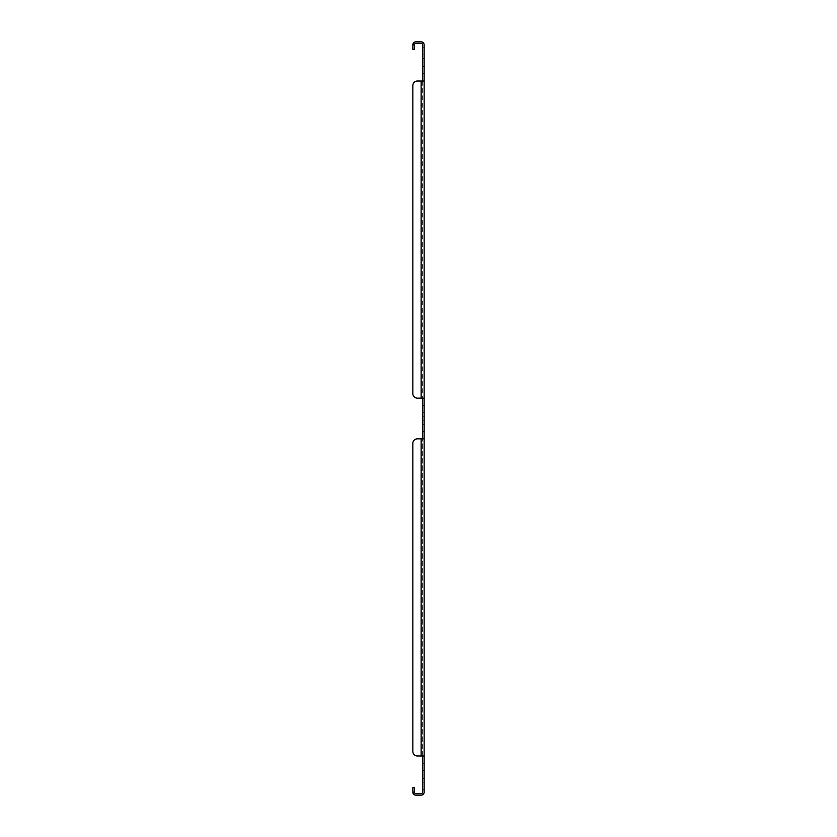 <?xml version="1.0" encoding="UTF-8"?>
<svg xmlns="http://www.w3.org/2000/svg" width="837" height="837" viewBox="0 0 837 837"><rect width="100%" height="100%" fill="white"/><g stroke="black" fill="none" stroke-linecap="round" stroke-linejoin="round"><path stroke-width="0.63" stroke-dasharray="4.18 3.14" d="M424.15 418.5L424.15 416.24L424.15 418.5M422.643 418.5L422.643 416.24L422.643 418.5M424.15 60.682L424.15 58.423L424.15 60.682M422.643 60.682L422.643 58.423L422.643 60.682M424.15 776.317L424.15 774.058L424.15 776.317M422.643 776.317L422.643 774.058L422.643 776.317M415.863 43.357L421.137 43.357A1.507 1.507 0 0 1 422.643 44.863L422.643 398.161L422.643 81.022L424.15 81.022L424.15 44.863A3.013 3.013 0 0 0 421.137 41.85L415.863 41.85A3.013 3.013 0 0 0 412.85 44.863L412.85 49.383L414.357 49.383L414.357 44.863A1.507 1.507 0 0 1 415.863 43.357M412.85 443.359L412.85 751.459L412.85 443.359A4.52 4.52 0 0 1 417.37 438.839A4.52 4.52 0 0 0 412.85 443.359A4.52 4.52 0 0 1 417.37 438.839L424.15 438.839L424.15 792.137A3.013 3.013 0 0 1 421.137 795.15L415.863 795.15A3.013 3.013 0 0 1 412.85 792.137L412.85 787.617L414.357 787.617L414.357 792.137L412.85 792.137M424.15 755.978L421.137 755.978L424.15 755.978L422.643 755.978L422.643 438.839L422.643 792.137A1.507 1.507 0 0 1 421.137 793.643L415.863 793.643A1.507 1.507 0 0 1 414.357 792.137M422.643 54.844L422.643 47.688L422.643 54.844L422.643 47.688L422.643 54.844L424.15 54.844L424.15 47.688L424.15 54.844L424.15 47.688L424.15 54.844L422.643 54.844M422.643 73.677L422.643 66.521L422.643 73.677L422.643 66.521L422.643 73.677L424.15 73.677L424.15 66.521L424.15 73.677L424.15 66.521L424.15 73.677L422.643 73.677M422.643 405.506L422.643 412.662L422.643 405.506L422.643 412.662L422.643 405.506L424.15 405.506L424.15 412.662L424.15 405.506L424.15 412.662L424.15 405.506L422.643 405.506M422.643 424.338L422.643 431.494L422.643 424.338L422.643 431.494L422.643 424.338L424.15 424.338L424.15 431.494L424.15 424.338L424.15 431.494L424.15 424.338L422.643 424.338M422.643 763.323L422.643 770.479L422.643 763.323L422.643 770.479L422.643 763.323L424.15 763.323L424.15 770.479L424.15 763.323L424.15 770.479L424.15 763.323L422.643 763.323M422.643 782.156L422.643 789.312L422.643 782.156L422.643 789.312L422.643 782.156L424.15 782.156L424.15 789.312L424.15 782.156L424.15 789.312L424.15 782.156L422.643 782.156M422.643 755.978L417.37 755.978L421.137 755.978L421.137 438.839L422.643 438.839L422.643 398.161L417.37 398.161A4.52 4.52 0 0 1 412.85 393.641A4.52 4.52 0 0 0 417.37 398.161L421.137 398.161L421.137 81.022L424.15 81.022L424.15 398.161L421.137 398.161L421.137 81.022L424.15 81.022M412.85 751.459A4.52 4.52 0 0 0 417.37 755.978A4.52 4.52 0 0 1 412.85 751.459A4.52 4.52 0 0 0 417.37 755.978L421.137 755.978L421.137 438.839L424.15 438.839L424.15 398.161L417.37 398.161A4.52 4.52 0 0 1 412.85 393.641L412.85 85.541L412.85 393.641M412.85 85.541A4.52 4.52 0 0 1 417.37 81.022A4.52 4.52 0 0 0 412.85 85.541A4.52 4.52 0 0 1 417.37 81.022L422.643 81.022M421.137 398.161L421.137 81.022L417.37 81.022M421.137 755.978L421.137 438.839L417.37 438.839M424.15 398.161L422.643 398.161M422.643 438.839L424.15 438.839M422.643 789.312L424.15 789.312L422.643 789.312M422.643 47.688L424.15 47.688L422.643 47.688M422.643 66.521L424.15 66.521L422.643 66.521M422.643 770.479L424.15 770.479L422.643 770.479M422.643 431.494L424.15 431.494L422.643 431.494M422.643 412.662L424.15 412.662L422.643 412.662M414.357 44.863L412.85 44.863M422.643 416.24L424.15 416.24L422.643 416.24M422.643 58.423L424.15 58.423L422.643 58.423M422.643 774.058L424.15 774.058L422.643 774.058M422.643 420.76L424.15 420.76L422.643 420.76M422.643 778.577L424.15 778.577L422.643 778.577M422.643 62.942L424.15 62.942L422.643 62.942"/><path stroke-width="1.26" d="M424.15 81.022L424.15 398.161L421.137 398.161L421.137 81.022L417.37 81.022L424.15 81.022L424.15 44.863A3.013 3.013 0 0 0 421.137 41.85L415.863 41.85A3.013 3.013 0 0 0 412.85 44.863L412.85 49.383L414.357 49.383L414.357 44.863L412.85 44.863M422.643 81.022L422.643 44.863A1.507 1.507 0 0 0 421.137 43.357L415.863 43.357A1.507 1.507 0 0 0 414.357 44.863M414.357 792.137L412.85 792.137L412.85 787.617L414.357 787.617L414.357 792.137A1.507 1.507 0 0 0 415.863 793.643L421.137 793.643A1.507 1.507 0 0 0 422.643 792.137L422.643 755.978M412.85 792.137A3.013 3.013 0 0 0 415.863 795.15L421.137 795.15A3.013 3.013 0 0 0 424.15 792.137L424.15 755.978L417.37 755.978A4.52 4.52 0 0 1 412.85 751.459L412.85 443.359L412.85 751.459M422.643 398.161L422.643 438.839M421.137 755.978L421.137 438.839L417.37 438.839L424.15 438.839L424.15 398.161M424.15 438.839L424.15 755.978M412.85 85.541L412.85 393.641L412.85 85.541A4.52 4.52 0 0 1 417.37 81.022M412.85 393.641A4.52 4.52 0 0 0 417.37 398.161L421.137 398.161M417.37 438.839A4.52 4.52 0 0 0 412.85 443.359"/></g></svg>
